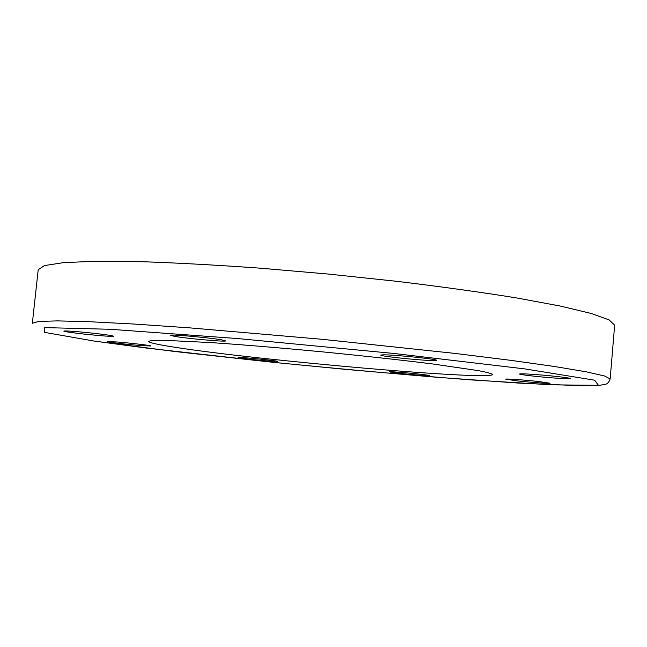 <?xml version="1.0" encoding="UTF-8"?>
<svg xmlns="http://www.w3.org/2000/svg" width="647" height="647" viewBox="0 0 647 647"><rect width="100%" height="100%" fill="white"/><g stroke="black" fill="none" stroke-linecap="round" stroke-linejoin="round"><path stroke-width="0.97" d="M38.205 269.678L44.578 265.561L63.438 262.65L95.36 261.259L140.011 261.639C175.677 262.819 215.686 264.995 260.045 268.165L328.676 274.093L397.169 281.364C441.319 286.718 481.012 292.218 516.241 297.871L560.148 306.015L591.221 313.471L609.175 319.925L614.65 325.182L610.17 378.899L604.492 375.972L586.295 371.839L554.948 366.566L510.758 360.339L455.213 353.44L322.392 339.319L189.32 327.835L133.476 324.01L88.906 321.696L57.138 320.888L38.488 321.47L32.35 323.257L38.205 269.678M176.429 347.504C158.669 344.811 149.384 342.789 148.584 341.446C149.497 340.654 154.528 340.273 163.667 340.29L209.968 342.514C241.315 344.625 280.28 347.851 321.195 351.742C362.102 355.729 400.97 359.999 432.147 363.905L478.012 370.561C486.989 372.284 491.857 373.618 492.602 374.573C488.259 380.541 259.245 360.411 176.429 347.504M391.128 372.268L389.486 371.871C388.378 371.111 421.116 373.99 427.999 375.26L429.43 375.632C430.231 376.36 398.479 373.57 391.128 372.268M238.792 357.476C243.474 357.257 278.914 360.872 277.668 361.438L276.843 361.527C271.522 361.665 237.182 358.163 238.128 357.573L238.792 357.476M116.743 341.964C130.217 342.991 151.689 345.53 150.824 345.991L141.45 345.627C128.187 344.608 106.99 342.109 107.637 341.624L116.743 341.964M92.384 333.124C105.518 334.588 112.538 335.615 113.443 336.205C111.268 336.602 101.838 335.93 85.161 334.208C72.027 332.752 64.902 331.709 63.81 331.094C65.897 330.69 75.416 331.361 92.384 333.124M221.654 339.853L225.544 340.856C226.49 342.077 188.188 338.713 174.876 336.408L170.436 335.324C169.037 334.046 209.102 337.58 221.654 339.853M434.121 360.557C423.672 360.759 379.474 356.246 380.751 355.098L382.636 354.839C391.912 354.483 438.221 359.182 436.434 360.298L434.121 360.557M552.174 377.864C536.687 376.667 519.096 374.597 519.581 374.006C520.245 373.618 526.221 373.845 537.52 374.694C553.258 375.891 571.18 378.01 570.533 378.576C569.7 378.972 563.577 378.73 552.174 377.864M517.762 380.937L505.752 379.182C505.113 378.6 524.248 379.943 538.255 381.487L550.055 383.218C550.516 383.792 531.486 382.442 517.762 380.937M94.373 341.098L44.619 332.372L44.748 327.617L110.273 329.291L238.047 338.575L393.627 353.432L524.66 368.879L594.617 380.185L598.483 385.353L551.139 384.811L471.404 379.918C407.925 375.017 341.681 369.13 272.662 362.263L175.41 351.58L94.373 341.098M94.05 341.05L146.691 348.094L275.962 362.603L345.288 369.356L437.251 377.314L519.897 383.17L580.755 385.741L599.931 385.288L605.519 384.253C607.476 383.914 609.029 382.126 610.17 378.899"/></g></svg>
